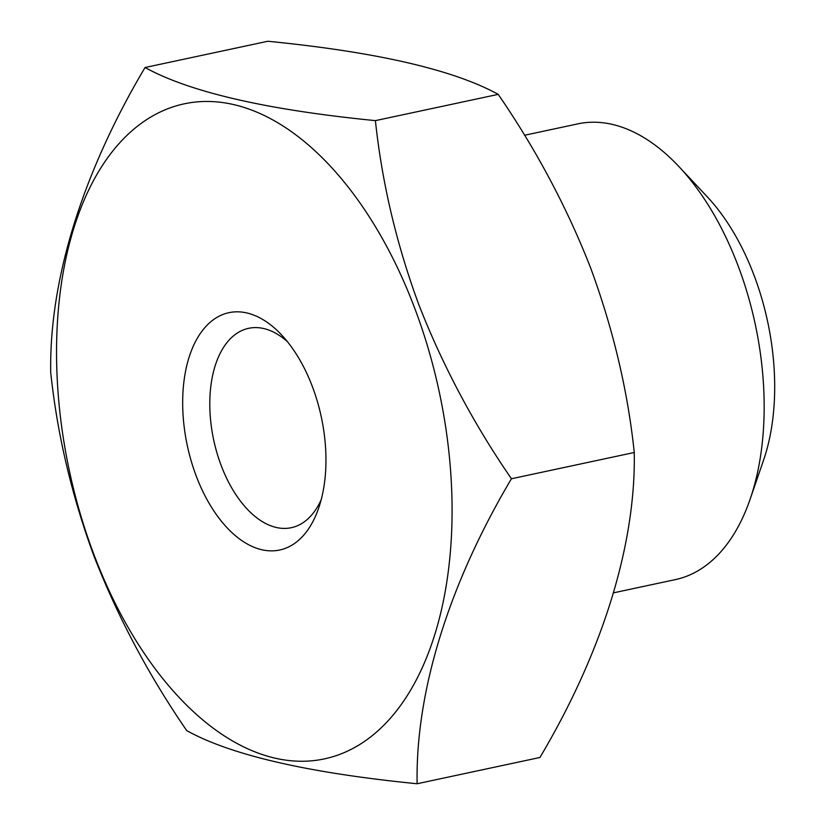 <?xml version="1.0" encoding="UTF-8"?>
<svg xmlns="http://www.w3.org/2000/svg" width="825" height="825" viewBox="0 0 825 825"><rect width="100%" height="100%" fill="white"/><g stroke="black" fill="none" stroke-linecap="round" stroke-linejoin="round"><path stroke-width="1.24" d="M312.293 386.378A121.368 68.506 -102.1 0 0 281.603 334.96A121.368 68.506 -102.1 0 0 198.031 337.054A121.368 68.506 -102.1 0 0 196.34 476.334A121.368 68.506 -102.1 0 0 318.646 508.159A121.368 68.506 -102.1 0 0 312.293 386.378M287.399 341.643A101.949 57.544 -102.1 0 0 248.665 328.309A101.949 57.544 -102.1 0 0 221.286 465.785A101.949 57.544 -102.1 0 0 291.308 527.701A101.949 57.544 -102.1 0 0 321.193 499.692M94.287 555.493A334.981 189.08 -102.1 0 0 370.446 737.065A334.981 189.08 -102.1 0 0 414.336 307.22A334.981 189.08 -102.1 0 0 138.188 125.648A334.981 189.08 -102.1 0 0 94.287 555.493M375.406 120.636C266.619 109.859 189.833 92.153 145.045 67.516C82.438 172.92 49.098 280.366 50.717 372.508C57.307 434.589 71.806 496.021 94.236 556.803C118.284 618.069 149.129 676.005 186.749 730.63C231.165 755.174 307.952 772.881 417.12 783.75C415.46 692.092 448.573 584.688 511.438 478.758C473.818 424.132 442.973 366.197 418.925 304.941C396.495 244.159 381.985 182.727 375.406 120.636L498.228 94.37C536.25 149.737 567.095 207.673 590.741 268.197C613.346 329.763 627.856 391.194 634.26 452.492C635.92 544.149 602.807 651.554 539.932 757.484L417.12 783.75M613.697 592.804L675.335 579.614A233.032 131.536 -102.1 0 0 750.121 499.207A233.032 131.536 -102.1 0 0 737.932 265.382A233.032 131.536 -102.1 0 0 678.996 166.65A233.032 131.536 -102.1 0 0 577.871 123.863L524.504 135.279M750.121 499.207L763.579 460.103A184.48 104.125 -102.1 0 0 753.926 274.993A184.48 104.125 -102.1 0 0 707.273 196.835L678.996 166.65M145.045 67.516L267.867 41.25C376.643 52.027 453.43 69.743 498.228 94.37M511.438 478.758L634.26 452.492"/></g></svg>
